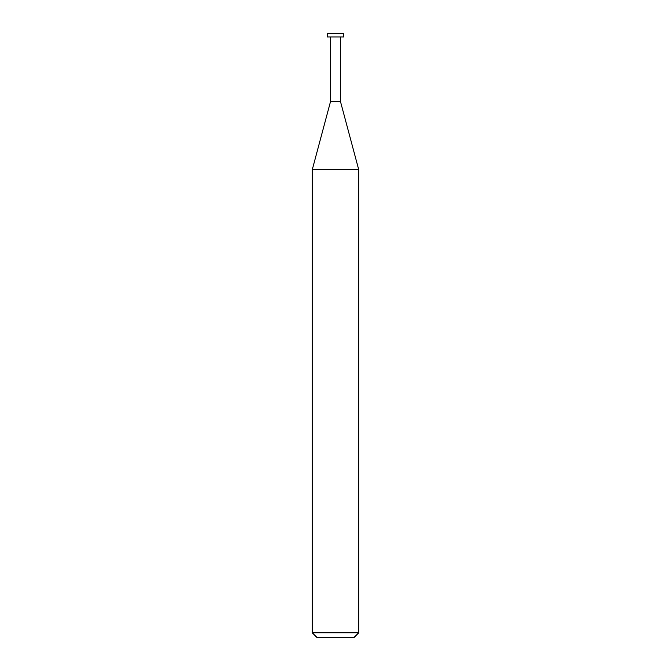 <?xml version="1.0" encoding="UTF-8"?>
<svg xmlns="http://www.w3.org/2000/svg" width="671" height="671" viewBox="0 0 671 671"><rect width="100%" height="100%" fill="white"/><g stroke="black" fill="none" stroke-linecap="round" stroke-linejoin="round"><path stroke-width="1.01" d="M312.275 632.803L316.922 637.45L354.078 637.45L358.725 632.803L358.725 169.662L312.275 169.662L312.275 632.803L358.725 632.803M312.275 169.662L330.484 101.682L330.484 36.955M340.516 36.955L340.516 101.682L358.725 169.662M340.516 101.682L330.484 101.682L340.516 101.682M343.703 36.955L343.703 33.55L327.297 33.55L327.297 36.955L343.703 36.955"/></g></svg>
